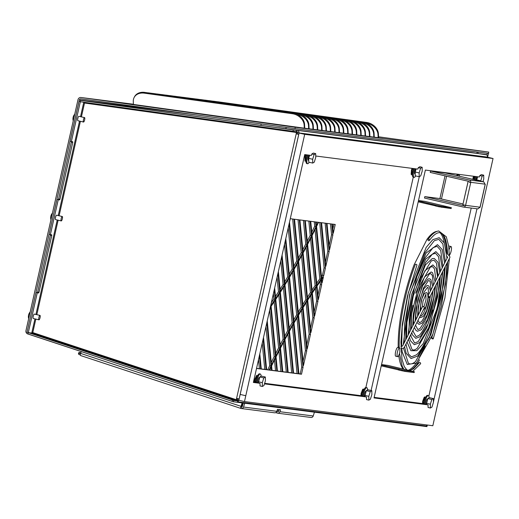 <?xml version="1.0" encoding="UTF-8"?>
<svg xmlns="http://www.w3.org/2000/svg" width="519" height="519" viewBox="0 0 519 519"><rect width="100%" height="100%" fill="white"/><g stroke="black" fill="none" stroke-linecap="round" stroke-linejoin="round"><path stroke-width="0.78" d="M378.546 136.795L488.762 152.099L295.22 127.265L81.003 97.501A2.77 2.673 -82.7 0 0 78.019 99.635L25.95 330.694A2.77 2.673 -82.7 0 0 27.721 333.931L233.355 401.777L426.897 426.605L427.312 425.288L426.929 425.178M430.569 171.03L469.157 180.002A2.173 2.095 97.3 0 1 470.727 182.597L469.377 182.279A0.74 0.714 97.3 0 0 468.845 181.397L430.251 172.425L430.569 171.03L445.185 172.905L483.773 181.877L485.148 184.446L479.978 207.412M399.604 347.866L397.814 347.451A4.515 1.168 103.1 0 0 395.647 351.584A4.515 1.168 103.1 0 0 395.763 356.248L397.56 356.663A4.515 1.168 103.1 0 0 399.889 351.707A72.42 18.742 -76.9 0 1 399.747 347.938A4.515 1.168 103.1 0 0 399.604 347.866A4.515 1.168 103.1 0 0 397.444 351.999A4.515 1.168 103.1 0 0 397.56 356.663M437.017 231.357A71.583 18.528 103.1 0 0 427.072 239.22L414.097 264.807A71.583 18.528 103.1 0 0 398.222 347.542M446.587 252.578A71.583 18.528 103.1 0 0 441.578 233.284M447.3 249.263A4.515 1.168 103.1 0 0 446.671 252.701L446.6 252.811M449.363 255.186A4.515 1.168 103.1 0 0 451.264 250.489A4.515 1.168 103.1 0 0 451.005 246.519L449.207 246.103A4.515 1.168 103.1 0 0 448.701 246.33M409.815 370.495A71.583 18.528 103.1 0 0 417.821 363.144L419.488 359.842M398.754 355.385A71.583 18.528 103.1 0 0 403.205 368.957M472.893 179.347L472.997 177.907L473.951 176.304M473.633 176.265L472.997 177.907M374.154 397.366L422.492 403.568L422.654 401.297L424.205 397.275L425.82 397.035M428.843 396.14L471.226 208.054M381.543 364.578L387.855 365.389L414.344 371.708L404.963 370.501L404.762 371.377L414.149 372.584L414.344 371.708M468.021 181.987L462.851 204.72L465.595 205.349A2.173 2.095 97.3 0 1 463.078 206.997L424.484 198.024L424.801 196.63L439.418 198.505L463.013 203.986L441.461 198.972L446.587 176.226M459.665 176.272A10.808 2.796 103.1 0 0 458.699 174.832L457.914 174.65A10.808 2.796 103.1 0 0 457.836 174.637A10.808 2.796 103.1 0 0 456.402 175.513M451.335 207.684L441.922 206.478L435.694 205.096L435.499 205.965L438.866 206.75L451.141 208.56L451.335 207.684L424.814 201.359L418.509 200.548M451.005 246.519A4.515 1.168 103.1 0 0 449.071 249.769M446.671 252.701L447.67 253.33L447.709 254.187L447.67 253.33M34.942 318.893L31.75 333.055L235.931 400.421L232.48 399.98L28.298 332.614L31.75 333.055L32.788 332.582L31.75 333.055L28.298 332.614L37.271 292.807L35.967 292.502L26.994 332.309L28.298 332.614L27.883 333.931L232.064 401.297L232.486 400.032L235.918 400.473L236.645 399.766L236.379 400.525L235.918 400.473M32.853 332.621L236.288 399.721L236.593 398.371L239.136 398.903L299.074 132.935L297.614 132.611A0.74 0.714 -82.7 0 0 297.017 131.716L296.952 131.709M239.784 400.473L237.507 400.045L237.825 398.65M233.355 401.777L233.777 400.46L237.78 400.973L237.527 401.777A2.121 2.05 97.3 0 0 238.649 400.331L239.136 398.903M293.222 129.932L80.516 100.375L80.328 101.743L293.027 131.301L293.222 129.932L296.673 130.373L296.563 133.889L297.452 134.071L297.77 132.643M297.452 134.071L298.749 134.376L296.206 133.844L296.673 130.373L83.974 100.816L296.673 130.373M429.81 337.324L429.492 337.246A71.583 18.528 103.1 0 0 430.712 333.97M444.335 275.375A71.583 18.528 103.1 0 0 445.075 266.948M445.334 261.693A71.583 18.528 103.1 0 0 445.36 260.596M444.258 242.853A71.583 18.528 103.1 0 0 439.995 232.681M35.967 292.502L37.323 292.677L37.66 292.002L50.512 234.646M56.941 199.426L49.078 234.329L50.382 234.633L58.245 199.724L56.941 199.426L58.297 199.594L58.641 198.92L71.486 141.57M79.024 101.445L70.052 141.246L71.356 141.551L80.328 101.743L79.024 101.445L80.348 101.614M296.868 132.54L84.519 103.034L83.78 102.185L84.331 102.853M80.516 100.375L83.974 100.816M293.027 131.301L296.485 131.742M58.245 199.724L59.601 199.899L59.945 199.225L72.738 142.446L72.712 141.726L71.356 141.551M37.271 292.807L38.62 292.982L38.964 292.307L51.764 235.529L51.738 234.802L50.382 234.633M232.064 401.297L232.48 399.98M77.908 120.726A2.264 0.584 -76.9 0 1 77.895 120.719A2.264 0.584 -76.9 0 1 77.831 118.41A2.264 0.584 -76.9 0 1 78.907 116.301A2.264 0.584 -76.9 0 1 78.92 116.308L84.558 117.612A2.264 0.584 -76.9 0 1 84.623 119.928A2.264 0.584 -76.9 0 1 83.546 122.036A2.264 0.584 -76.9 0 1 83.533 122.03A2.264 0.584 -76.9 0 1 83.475 119.688A2.264 0.584 -76.9 0 1 84.558 117.612M55.624 219.621A2.264 0.584 -76.9 0 1 55.611 219.615A2.264 0.584 -76.9 0 1 55.546 217.305A2.264 0.584 -76.9 0 1 56.623 215.197A2.264 0.584 -76.9 0 1 56.636 215.203L62.267 216.514A2.264 0.584 -76.9 0 1 62.332 218.823A2.264 0.584 -76.9 0 1 61.255 220.932A2.264 0.584 -76.9 0 1 61.242 220.925A2.264 0.584 -76.9 0 1 61.184 218.59A2.264 0.584 -76.9 0 1 62.267 216.514M33.339 318.517A2.264 0.584 -76.9 0 1 33.32 318.517A2.264 0.584 -76.9 0 1 33.255 316.201A2.264 0.584 -76.9 0 1 34.332 314.099A2.264 0.584 -76.9 0 1 34.345 314.099L39.982 315.409A2.264 0.584 -76.9 0 1 40.047 317.719A2.264 0.584 -76.9 0 1 38.97 319.827A2.264 0.584 -76.9 0 1 38.957 319.827A2.264 0.584 -76.9 0 1 38.899 317.485A2.264 0.584 -76.9 0 1 39.982 315.409M236.943 398.449L236.645 399.766M236.593 398.371L296.206 133.844L296.563 133.889M486.614 154.876L470.11 152.333L278.729 127.882M487.341 156.654L487.458 157.101A2.121 2.05 -82.7 0 0 486.595 154.857L486.627 154.863M295.824 130.133L292.126 129.62L295.824 130.133M338.907 135.66L335.209 135.148L338.907 135.66M381.99 141.187L378.293 140.675L381.99 141.187M425.067 146.715L421.376 146.202L425.067 146.715M468.151 152.242L464.46 151.73L468.151 152.242M237.78 400.973L236.664 400.603A0.74 0.714 -82.7 0 0 237.352 400.026L237.507 400.045M237.527 401.777L426.067 425.969A2.121 2.05 -82.7 0 0 427.033 424.983M238.649 400.331L237.352 400.026M278.742 127.778L297.212 130.347A2.121 2.05 97.3 0 1 298.918 132.916M299.074 132.935L487.516 157.095M297.958 315.124L293.598 270.256A501.082 129.692 -76.9 0 1 289.544 277.25L293.91 322.15A501.082 129.692 -76.9 0 1 297.958 315.124L296.654 314.819L292.508 272.157M296.654 314.819A501.082 129.692 103.1 0 0 293.696 319.938M306.748 350.915L302.616 308.403A499.654 129.322 103.1 0 0 298.548 315.215L303.44 365.59L306.748 350.915L305.444 350.617L301.52 310.213M303.031 361.341L305.444 350.617M310.459 334.45L307.209 300.981A499.654 129.322 103.1 0 0 303.115 307.579L307.151 349.118L310.459 334.45L309.155 334.145L306.106 302.739M306.742 344.876L309.155 334.145M314.17 317.978L311.822 293.812A499.654 129.322 103.1 0 0 307.709 300.19L310.868 332.653L314.17 317.978L312.873 317.68L310.712 295.506M310.453 328.404L312.873 317.68M317.92 301.364L316.506 286.832A499.654 129.322 103.1 0 0 312.328 293.047L314.579 316.181L317.92 301.364L316.616 301.059L315.39 288.467M314.164 311.938L316.616 301.059M321.663 284.743L321.216 280.124A499.654 129.322 103.1 0 0 317.012 286.099L318.322 299.567L321.663 284.743L320.359 284.438L320.093 281.694M317.907 295.317L320.359 284.438M321.722 279.41L322.065 282.946L323.376 277.14A499.654 129.322 103.1 0 0 321.722 279.41M263.522 337.415L266.662 369.755L269.063 370.066A501.082 129.692 -76.9 0 1 271.028 365.966L269.724 365.668L265.936 326.685M271.028 365.966L266.824 322.74M266.649 369.619L269.063 370.066M269.724 365.668A501.082 129.692 103.1 0 0 267.759 369.762M276.835 371.066L275.55 357.851A499.654 129.322 103.1 0 0 271.599 365.889L272.04 370.449L276.835 371.066L275.531 370.761L274.486 359.991M272.027 370.313L275.531 370.761M282.213 371.753L280.007 349.034A499.654 129.322 103.1 0 0 276.037 356.877L277.425 371.137L282.213 371.753L280.915 371.448L278.937 351.129M277.412 371.001L280.915 371.448M287.591 372.441L284.483 340.451A499.654 129.322 103.1 0 0 280.494 348.087L282.803 371.831L287.591 372.441L286.293 372.142L283.406 342.488M282.79 371.688L286.293 372.142M292.976 373.135L288.986 332.089A499.654 129.322 103.1 0 0 284.976 339.523L288.181 372.519L292.976 373.135L291.672 372.83L287.902 334.067M288.168 372.383L291.672 372.83M298.354 373.823L293.507 323.96A499.654 129.322 103.1 0 0 289.479 331.187L293.559 373.206L298.354 373.823L297.05 373.518L292.418 325.887M293.546 373.07L297.05 373.518M321.118 279.144L316.09 227.445A501.082 129.692 -76.9 0 1 312.101 235.542L316.921 285.126A501.082 129.692 -76.9 0 1 321.118 279.144L319.814 278.839L315.033 229.619M319.814 278.839A501.082 129.692 103.1 0 0 316.733 283.212M316.408 285.865L311.614 236.508A501.082 129.692 -76.9 0 1 307.598 244.404L312.237 292.087A501.082 129.692 -76.9 0 1 316.408 285.865L315.111 285.56L310.55 238.63M315.111 285.56A501.082 129.692 103.1 0 0 312.042 290.108M311.731 292.852L307.112 245.344A501.082 129.692 -76.9 0 1 303.122 252.961L307.618 299.236A501.082 129.692 -76.9 0 1 311.731 292.852L310.427 292.547L306.041 247.414M310.427 292.547A501.082 129.692 103.1 0 0 307.417 297.199M307.118 300.034L302.629 253.875A501.082 129.692 -76.9 0 1 298.62 261.284L303.025 306.632A501.082 129.692 -76.9 0 1 307.118 300.034L305.814 299.729L301.552 255.886M305.814 299.729A501.082 129.692 103.1 0 0 302.824 304.536M302.525 307.456L298.127 262.179A501.082 129.692 -76.9 0 1 294.091 269.387L298.457 314.274A501.082 129.692 -76.9 0 1 302.525 307.456L301.221 307.151L297.043 264.139M301.221 307.151A501.082 129.692 103.1 0 0 298.243 312.12M301.494 374.225L303.038 367.387L298.049 316.058A499.654 129.322 103.1 0 0 294.001 323.084L298.938 373.901L301.494 374.225L300.196 373.927L301.734 367.082L296.959 317.933M298.925 373.764L300.196 373.927M303.038 367.387L301.734 367.082M293.417 323.026L289.051 278.093A501.082 129.692 -76.9 0 1 284.976 284.879L289.388 330.259A501.082 129.692 -76.9 0 1 293.417 323.026L292.113 322.721L287.954 279.936M292.113 322.721A501.082 129.692 103.1 0 0 289.167 327.995M288.895 331.161L284.477 285.697A501.082 129.692 -76.9 0 1 280.383 292.262L284.886 338.602A501.082 129.692 -76.9 0 1 288.895 331.161L287.591 330.856L283.374 287.481M287.591 330.856A501.082 129.692 103.1 0 0 284.659 336.28M284.393 339.523L279.877 293.053A501.082 129.692 -76.9 0 1 275.764 299.405L280.403 347.166A501.082 129.692 -76.9 0 1 284.393 339.523L283.095 339.218L278.774 294.779M283.095 339.218A501.082 129.692 103.1 0 0 280.176 344.791M279.916 348.113L275.258 300.164A501.082 129.692 -76.9 0 1 271.119 306.288L275.946 355.956A501.082 129.692 -76.9 0 1 279.916 348.113L278.612 347.814L274.149 301.831M278.612 347.814A501.082 129.692 103.1 0 0 275.712 353.53M267.233 320.943L271.508 364.974A501.082 129.692 -76.9 0 1 275.459 356.929L274.162 356.624L269.653 310.219M275.459 356.929L270.613 307.021A501.082 129.692 -76.9 0 1 270.256 307.54M274.162 356.624A501.082 129.692 103.1 0 0 271.268 362.489M271.456 370.371L271.119 366.888A499.654 129.322 103.1 0 0 269.556 370.131L271.456 370.371L270.152 370.073L270.062 369.08M269.621 370.002L270.152 370.073M323.739 275.537L325.407 268.128L320.989 222.638L318.569 222.327A501.082 129.692 -76.9 0 1 316.577 226.453L321.631 278.431A501.082 129.692 -76.9 0 1 323.739 275.537L322.435 275.232A501.082 129.692 103.1 0 0 321.449 276.582M325.407 268.128L324.103 267.823L319.698 222.476M322.435 275.232L324.103 267.823M318.069 222.262L316.142 222.015L316.486 225.538A499.654 129.322 103.1 0 0 318.069 222.262M316.246 223.04A499.654 129.322 103.1 0 0 316.707 222.087M270.944 304.478L271.028 305.315A499.654 129.322 103.1 0 0 275.161 299.204L273.863 298.899L273.364 293.748M271.359 302.622A499.654 129.322 103.1 0 0 273.863 298.899M275.161 299.204L274.253 289.803M274.655 288.006L275.667 298.444A499.654 129.322 103.1 0 0 279.786 292.1L278.482 291.801L277.075 277.282M275.479 296.453A499.654 129.322 103.1 0 0 278.482 291.801M279.786 292.1L277.963 273.331M278.366 271.541L280.286 291.308A499.654 129.322 103.1 0 0 284.386 284.749L283.082 284.444L280.785 260.81M280.091 289.265A499.654 129.322 103.1 0 0 283.082 284.444M284.386 284.749L281.674 256.866M282.077 255.069L284.886 283.932A499.654 129.322 103.1 0 0 288.96 277.152L287.656 276.854L284.496 244.345M284.678 281.823A499.654 129.322 103.1 0 0 287.656 276.854M288.96 277.152L285.385 240.394M289.245 274.149A499.654 129.322 103.1 0 0 292.203 269.017L288.207 227.873M285.787 238.604L289.453 276.309A499.654 129.322 103.1 0 0 293.507 269.322L292.203 269.017M293.507 269.322L289.096 223.929M289.498 222.132L294.001 268.453A499.654 129.322 103.1 0 0 298.036 261.252L296.732 260.947L292.658 219.005M293.786 266.228A499.654 129.322 103.1 0 0 296.732 260.947M298.036 261.252L293.942 219.167L290.277 218.7M302.538 252.954L299.327 219.861L294.533 219.245L298.529 260.356A499.654 129.322 103.1 0 0 302.538 252.954L301.241 252.649L298.036 219.693M298.308 258.079A499.654 129.322 103.1 0 0 301.241 252.649M307.021 244.423L304.705 220.549L299.911 219.933L303.031 252.033A499.654 129.322 103.1 0 0 307.021 244.423L305.723 244.118L303.414 220.387M302.804 249.704A499.654 129.322 103.1 0 0 305.723 244.118M311.523 235.594L310.128 221.243L305.289 220.627L307.514 243.482A499.654 129.322 103.1 0 0 311.523 235.594L310.226 235.289L308.844 221.081M307.28 241.095A499.654 129.322 103.1 0 0 310.226 235.289M316.006 226.531L315.558 221.944L310.719 221.321L312.01 234.62A499.654 129.322 103.1 0 0 316.006 226.531L314.702 226.226L314.267 221.775M311.77 232.181A499.654 129.322 103.1 0 0 314.702 226.226M325.4 262.082L327.852 251.202L325.128 223.17M327.852 251.202L329.15 251.507L326.412 223.332L321.572 222.716L325.809 266.331L329.15 251.507M329.143 245.461L331.563 234.737L330.506 223.858M331.563 234.737L332.861 235.036L331.79 224.026L327.002 223.41L329.559 249.71L332.861 235.036M332.381 224.098L333.269 233.245L335.248 224.468L332.381 224.098M332.854 228.996L333.912 224.299M256.555 368.328L259.396 368.691L258.514 359.622M259.396 368.691L260.7 368.99L259.403 355.677M256.522 368.458L260.7 368.99M261.271 368.931L264.774 369.379L262.225 343.156M264.774 369.379L266.078 369.684L263.114 339.205M259.811 353.88L261.284 369.067L266.078 369.684M419.378 357.195L425.119 345.875M428.097 340.003L429.492 337.246M416.614 362.859L417.821 363.144M408.518 370.19A71.583 18.528 103.1 0 0 416.296 363.138M406.786 369.788L404.269 366.615L401.985 359.226L400.934 342.209L402.277 324.498L407.454 296.044L416.939 265.053A0.856 0.396 -158.9 0 0 416.335 264.398A0.856 0.396 -158.9 0 0 415.362 264.385A0.856 0.396 -158.9 0 0 415.336 264.431C405.371 289.926 398.462 325.744 399.221 348.1M420.247 364.001A0.856 0.707 -144 0 0 419.423 362.567A0.856 0.707 -144 0 0 419.17 362.768L413.416 368.899L409.919 370.514M428.506 239.181A0.856 0.707 36 0 1 429.408 240.446A0.856 0.707 36 0 1 428.019 239.434A0.856 0.707 36 0 1 428.506 239.181M432.165 337.999A0.856 0.396 21.1 0 1 433.242 338.777A0.856 0.396 21.1 0 1 432.275 338.829A0.856 0.396 21.1 0 1 431.639 338.161A0.856 0.396 21.1 0 1 432.165 337.999M400.908 346.445L402.569 346.03L422.505 306.703L423.439 306.424L424.425 307.676L404.483 347.003C404.489 347.782 403.308 348.314 400.947 348.599M428.733 297.621L427.747 296.375L428.675 296.089L429.661 297.342L428.733 297.621M198.907 115.276L79.323 99.94L27.293 330.999M79.323 99.94A1.382 1.336 97.3 0 1 80.815 98.87L295.032 128.641L295.22 127.265M27.215 331.33A1.382 1.336 97.3 0 1 27.254 330.992M28.286 332.666L28.136 332.614A1.382 1.336 97.3 0 1 27.929 332.523M488.762 152.099L488.574 153.468L295.032 128.641M463.98 148.823L469.241 149.55L463.98 148.83M420.896 143.296L426.157 144.023L420.896 143.302M377.819 137.769L383.08 138.495L377.813 137.775M334.736 132.241L339.997 132.968L334.736 132.248M291.652 126.714L296.913 127.44L291.652 126.72M378.15 137.665L378.027 134.687L378.422 133.934L378.565 137.126A1.382 0.357 -82.1 0 0 378.773 137.743L374.381 137.165M373.81 137.107L373.68 134.129L374.082 133.377L374.218 136.568A1.382 0.357 -82.1 0 0 374.426 137.185L370.034 136.607M369.463 136.555L369.333 133.571L369.736 132.819L369.872 136.01A1.382 0.357 -82.1 0 0 370.086 136.633L365.687 136.049M365.116 135.997L364.993 133.013L365.389 132.267L365.525 135.453A1.382 0.357 -82.1 0 0 365.739 136.075L361.347 135.498M360.776 135.44L360.647 132.455L361.049 131.709L361.185 134.895A1.382 0.357 -82.1 0 0 361.393 135.517L357.001 134.94M356.43 134.882L356.3 131.897L356.702 131.151L356.838 134.337A1.382 0.357 -82.1 0 0 357.053 134.959L352.654 134.382M352.083 134.324L351.96 131.339L352.356 130.593L352.492 133.779A1.382 0.357 -82.1 0 0 352.706 134.402L348.314 133.824M347.743 133.766L347.613 130.782L348.015 130.035L348.152 133.221A1.382 0.357 -82.1 0 0 348.359 133.844L343.967 133.266M343.396 133.208L343.267 130.224L343.669 129.478L343.805 132.663A1.382 0.357 -82.1 0 0 344.019 133.286L339.621 132.708M339.05 132.65L338.92 129.666L339.322 128.92L339.458 132.105A1.382 0.357 -82.1 0 0 339.673 132.728L335.28 132.15M334.71 132.092L334.58 129.114L334.982 128.362L335.118 131.547A1.382 0.357 -82.1 0 0 335.326 132.17L330.934 131.592M330.363 131.534L330.233 128.556L330.635 127.804L330.772 130.989A1.382 0.357 -82.1 0 0 330.986 131.612L326.587 131.035M326.016 130.976L325.887 127.998L326.289 127.246L326.425 130.431A1.382 0.357 -82.1 0 0 326.639 131.054L322.247 130.477M321.676 130.418L321.546 127.44L321.949 126.688L322.085 129.88A1.382 0.357 -82.1 0 0 322.293 130.496L317.9 129.919M317.33 129.86L317.2 126.883L317.602 126.13L317.738 129.322A1.382 0.357 -82.1 0 0 317.952 129.945L313.554 129.361M312.983 129.309L312.853 126.325L313.255 125.579L313.392 128.764A1.382 0.357 -82.1 0 0 313.606 129.387L309.214 128.803M308.643 128.751L308.513 125.767L308.915 125.021L309.052 128.206A1.382 0.357 -82.1 0 0 309.259 128.829L304.867 128.251M304.296 128.193L304.166 125.209L304.569 124.463L304.705 127.648A1.382 0.357 -82.1 0 0 304.919 128.271L133.409 104.442M308.513 125.767A11.931 9.42 -151.8 0 0 297.179 114.355M312.853 126.325A11.931 9.42 -151.8 0 0 301.526 114.913M317.2 126.883A11.931 9.42 -151.8 0 0 305.873 115.471M321.546 127.44A11.931 9.42 -151.8 0 0 310.213 116.029M325.887 127.998A11.931 9.42 -151.8 0 0 314.559 116.587M330.233 128.556A11.931 9.42 -151.8 0 0 318.906 117.138M334.58 129.114A11.931 9.42 -151.8 0 0 323.246 117.696M338.92 129.666A11.931 9.42 -151.8 0 0 327.593 118.254M343.267 130.224A11.931 9.42 -151.8 0 0 331.939 118.812M347.613 130.782A11.931 9.42 -151.8 0 0 336.28 119.37M351.96 131.339A11.931 9.42 -151.8 0 0 340.626 119.928M356.3 131.897A11.931 9.42 -151.8 0 0 344.973 120.486M360.647 132.455A11.931 9.42 -151.8 0 0 349.313 121.044M364.993 133.013A11.931 9.42 -151.8 0 0 353.66 121.602M369.333 133.571A11.931 9.42 -151.8 0 0 358.006 122.16M373.68 134.129A11.931 9.42 -151.8 0 0 362.346 122.718M378.027 134.687A11.931 9.42 -151.8 0 0 366.693 123.275M304.166 125.209A11.931 9.42 -151.8 0 0 292.333 113.719L144.269 93.141A11.931 9.42 -151.8 0 0 134.174 97.416A11.931 9.42 -151.8 0 0 133.286 101.465L133.415 104.475M486.381 153.189L487.257 153.313L486.861 155.077M486.796 153.241L488.45 153.475L487.601 157.238M304.569 124.463A11.931 9.42 -151.8 0 0 292.729 112.967L144.671 92.395A11.931 9.42 -151.8 0 0 134.577 96.664L134.174 97.416M308.915 125.021A11.931 9.42 -151.8 0 0 297.076 113.525L149.011 92.946A11.931 9.42 -151.8 0 0 147.909 92.843M313.255 125.579A11.931 9.42 -151.8 0 0 301.422 114.083L153.358 93.504A11.931 9.42 -151.8 0 0 152.255 93.401M317.602 126.13A11.931 9.42 -151.8 0 0 305.762 114.641L157.705 94.062A11.931 9.42 -151.8 0 0 156.595 93.958M321.949 126.688A11.931 9.42 -151.8 0 0 310.109 115.199L162.045 94.62A11.931 9.42 -151.8 0 0 160.942 94.516M326.289 127.246A11.931 9.42 -151.8 0 0 314.456 115.756L166.391 95.178A11.931 9.42 -151.8 0 0 165.289 95.074M330.635 127.804A11.931 9.42 -151.8 0 0 318.796 116.314L170.738 95.736A11.931 9.42 -151.8 0 0 169.629 95.632M334.982 128.362A11.931 9.42 -151.8 0 0 323.142 116.872L175.078 96.294A11.931 9.42 -151.8 0 0 173.975 96.184M339.322 128.92A11.931 9.42 -151.8 0 0 327.489 117.424L179.425 96.852A11.931 9.42 -151.8 0 0 178.322 96.742M343.669 129.478A11.931 9.42 -151.8 0 0 331.829 117.982L183.771 97.41A11.931 9.42 -151.8 0 0 182.662 97.3M348.015 130.035A11.931 9.42 -151.8 0 0 336.176 118.54L188.112 97.968A11.931 9.42 -151.8 0 0 187.009 97.857M352.356 130.593A11.931 9.42 -151.8 0 0 340.522 119.098L192.458 98.526A11.931 9.42 -151.8 0 0 191.355 98.415M356.702 131.151A11.931 9.42 -151.8 0 0 344.863 119.655L196.805 99.084A11.931 9.42 -151.8 0 0 195.695 98.973M361.049 131.709A11.931 9.42 -151.8 0 0 349.209 120.213L201.145 99.635A11.931 9.42 -151.8 0 0 200.042 99.531M365.389 132.267A11.931 9.42 -151.8 0 0 353.556 120.771L205.492 100.193A11.931 9.42 -151.8 0 0 204.389 100.089M369.736 132.819A11.931 9.42 -151.8 0 0 357.896 121.329L209.838 100.751A11.931 9.42 -151.8 0 0 208.735 100.647M374.082 133.377A11.931 9.42 -151.8 0 0 362.243 121.887L214.178 101.309A11.931 9.42 -151.8 0 0 213.075 101.205M378.422 133.934A11.931 9.42 -151.8 0 0 366.589 122.445L218.525 101.867A11.931 9.42 -151.8 0 0 217.422 101.763M488.45 153.475L487.257 153.313M233.777 400.46L232.486 400.032M426.89 425.236L427.312 425.288M446.651 253.142A1.077 0.714 -153.1 0 1 447.586 254.381L447.696 254.2M305.607 154.707L304.977 156.349L304.945 161.111L305.276 156.44L305.931 154.746M253.499 381.88L254.472 382.01L254.634 379.739L256.671 375.334L257.8 375.477M256.671 375.334L254.634 379.739M264.625 383.307L360.945 395.666L361.107 393.402L362.658 389.38L364.273 389.14M365.882 387.459L413.267 177.2M412.475 174.909L411.424 174.773L411.152 174.202L411.45 170.011L412.404 168.409M412.086 168.37L411.45 170.011M487.458 157.101L299.08 133.033L238.857 400.259L244.475 401.563L432.827 425.729L493.05 158.503L304.692 134.337L244.475 401.563M420.624 168.201L422.161 167.287L422.219 171.101L420.74 175.824L419.203 176.739L419.144 172.924L420.624 168.201L418.288 167.656L417.834 169.103L315.721 156.005M370.281 391.592L371.818 390.677L371.876 394.492L370.397 399.215L368.86 400.13L368.801 396.315L370.281 391.592L366.304 390.664L367.841 389.756L371.818 390.677M431.827 399.487L433.365 398.573L433.423 402.387L431.944 407.11L430.407 408.025L430.348 404.21L431.827 399.487L427.851 398.566L429.388 397.651L433.365 398.573M480.698 181.163L482.17 176.097L483.708 175.182L483.766 178.997L482.93 181.682M263.801 377.929L265.339 377.015L265.397 380.829L263.924 385.559L262.387 386.467L262.322 382.659L263.801 377.929L259.831 377.008L261.368 376.093L265.339 377.015M315.682 153.624L315.747 157.439L314.267 162.162L312.73 163.076L312.672 159.262L314.144 154.539L315.682 153.624L313.346 153.079L311.809 153.994L311.361 155.447L304.724 154.591L253.369 382.451L260.013 383.301L258.371 382.925L259.831 377.008M258.352 381.731L262.322 382.659M312.73 163.076L308.753 162.155L308.695 158.34L312.672 159.262M482.17 176.097L479.835 175.552L481.373 174.637L483.708 175.182M479.835 175.552L479.381 176.998L425.372 170.07L374.024 397.93L428.032 404.859L428.071 407.486L430.407 408.025M418.288 167.656L419.826 166.742L422.161 167.287M314.144 154.539L311.809 153.994M260.013 383.301L260.051 385.928L262.387 386.467M264.45 383.872L366.485 396.964L366.524 399.585L368.86 400.13M366.485 396.964L364.844 396.581L366.304 390.664M364.825 395.394L368.801 396.315M428.032 404.859L426.391 404.476L427.851 398.566M426.371 403.289L430.348 404.21M476.721 180.236L476.714 179.898L480.691 180.82M419.203 176.739L415.232 175.818L415.174 172.003L419.144 172.924M415.174 172.003L416.141 168.889M415.395 168.792A3.244 0.837 103.1 0 0 414.545 172.081A3.244 0.837 103.1 0 0 414.876 173.995A3.244 0.837 103.1 0 0 415.2 173.865M415.641 175.909A6.728 1.739 -76.9 0 1 414.084 177.388A6.728 1.739 -76.9 0 1 414.396 168.662M413.513 168.552A6.728 1.739 103.1 0 0 413.234 177.187L414.084 177.388M366.79 387.667A6.728 1.739 -76.9 0 0 363.131 396.25L362.275 396.049A6.728 1.739 -76.9 0 1 365.934 387.472L366.79 387.667A6.728 1.739 -76.9 0 1 367.543 389.931M363.131 396.25L364.169 396.38A3.244 0.837 -76.9 0 1 364.779 392.877A3.244 0.837 -76.9 0 1 365.999 391.06A3.244 0.837 -76.9 0 1 366.148 391.164M427.695 399.059A3.244 0.837 103.1 0 0 427.546 398.962A3.244 0.837 103.1 0 0 426.326 400.772A3.244 0.837 103.1 0 0 425.716 404.275L424.678 404.145A6.728 1.739 -76.9 0 1 428.337 395.569A6.728 1.739 -76.9 0 1 429.09 397.826M428.337 395.569L427.481 395.368A6.728 1.739 103.1 0 0 423.822 403.944L424.678 404.145M476.935 176.687A3.244 0.837 103.1 0 0 476.085 180.087M475.151 179.872A6.728 1.739 -76.9 0 1 475.942 176.557M475.06 176.447A6.728 1.739 103.1 0 0 474.295 179.671M476.714 179.898L477.688 176.784M259.675 377.501A3.244 0.837 -76.9 0 0 259.526 377.404A3.244 0.837 -76.9 0 0 258.3 379.214A3.244 0.837 -76.9 0 0 257.69 382.724L255.802 382.386A6.728 1.739 -76.9 0 1 259.461 373.81L260.311 374.011A6.728 1.739 -76.9 0 1 261.07 376.269M256.652 382.587A6.728 1.739 -76.9 0 1 260.311 374.011M308.695 158.34L309.668 155.226M308.915 155.129A3.244 0.837 103.1 0 0 308.072 158.418A3.244 0.837 103.1 0 0 308.396 160.332A3.244 0.837 103.1 0 0 308.727 160.202M309.168 162.252A6.728 1.739 -76.9 0 1 307.611 163.725A6.728 1.739 -76.9 0 1 307.916 155.006M307.04 154.889A6.728 1.739 103.1 0 0 306.755 163.53L307.611 163.725M306.035 160.124L305.36 160.04L305.613 156.478L306.262 154.792M306.002 161.247L304.945 161.111M473.198 179.418L473.302 177.991M473.529 179.496L474.288 176.35M425.333 398.099L424.613 398.008L423.29 401.427L423.128 403.691L422.797 403.652L422.959 401.388L424.691 396.892M425.204 398.436L425.223 398.086M432.476 405.41L433.118 403.354M433.417 402.037L476.967 208.787M483.072 181.715L483.461 179.963M483.76 178.646L483.74 177.563M425.106 398.683L424.607 398.573A2.958 0.766 103.1 0 0 424.367 398.644M426.391 404.424L425.716 404.269M423.841 403.827L423.134 403.665M257.314 376.541L256.587 376.45L255.27 379.869L255.108 382.133L254.777 382.094L254.933 379.83M363.787 390.204L363.066 390.113L361.743 393.532L361.581 395.796L361.25 395.757L361.412 393.486L363.144 388.997M412.508 173.787L411.833 173.696L412.086 170.141L412.741 168.454M411.424 174.773L411.755 170.096M257.08 377.131L256.587 377.015A2.958 0.766 103.1 0 0 256.347 377.086M258.371 382.866L257.69 382.711M255.815 382.276L255.108 382.107M305.419 159.236A2.958 0.766 103.1 0 0 305.587 159.385L306.087 159.502M305.36 159.995L306.035 160.086M257.177 376.878L257.203 376.528M371.104 390.509L419.287 176.687M363.56 390.788L363.06 390.677A2.958 0.766 103.1 0 0 362.82 390.742M364.844 396.529L364.169 396.367M362.294 395.932L361.587 395.77M363.657 390.535L363.676 390.191M411.891 172.898A2.958 0.766 103.1 0 0 412.067 173.048L412.56 173.164M411.839 173.651L412.514 173.748M487.438 157.199L493.05 158.503M299.08 133.033L304.692 134.337M240.174 394.427L245.785 395.731M398.56 369.878L381.251 365.856M381.452 364.98L399.883 369.269L398.735 369.119L398.534 369.995L404.762 371.377M398.735 369.119L404.963 370.501M401.901 370.774L402.102 369.904M464.239 205.07A0.74 0.714 -82.7 0 1 463.389 205.595L424.801 196.63M485.213 184.174L469.397 182.143M470.727 182.597L465.595 205.349L480.023 207.204L477.882 208.904L463.279 207.029M439.976 198.569L441.461 198.972M458.699 174.832A10.808 2.796 103.1 0 0 458.621 174.819A10.808 2.796 103.1 0 0 457.194 175.694M418.411 200.957L435.694 205.096M435.525 205.855L418.217 201.833M441.727 207.353L441.922 206.478M438.866 206.75L439.061 205.874M29.109 313.599L28.967 313.872A7.136 6.637 -123.9 0 0 28.727 314.559M28.623 314.897A7.136 4.918 -1.7 0 0 28.519 315.28A7.136 4.918 -1.7 0 0 28.5 315.422L28.435 315.812A7.136 1.719 -163.1 0 0 28.435 315.824A7.234 7.234 0 0 0 28.655 318.698M51.394 214.704L51.258 214.97A7.136 6.637 -123.9 0 0 51.011 215.664M50.914 215.995A7.136 4.918 -1.7 0 0 50.81 216.384A7.136 4.918 -1.7 0 0 50.784 216.52L50.719 216.916A7.136 1.719 -163.1 0 0 50.719 216.929A7.234 7.234 0 0 0 50.94 219.803M73.685 115.802L73.542 116.074A7.136 6.637 -123.9 0 0 73.302 116.769M73.198 117.099A7.136 4.918 -1.7 0 0 73.095 117.489A7.136 4.918 -1.7 0 0 73.069 117.625L73.01 118.021A7.136 1.719 -163.1 0 0 73.01 118.027A7.234 7.234 0 0 0 73.231 120.901M244.754 403.237L243.547 407.045A2.147 2.076 97.3 0 1 241.303 408.524L274.603 412.8A2.147 2.076 -82.7 0 0 276.848 411.32L277.457 409.387L280.532 409.783L279.923 411.716A2.147 2.076 97.3 0 1 277.308 413.111L275.764 412.599M277.678 413.195L310.978 417.464A2.147 2.076 -82.7 0 0 313.223 415.985L314.423 412.177M243.359 403.062L242.237 406.611A0.714 0.694 97.3 0 1 241.361 407.078L242.477 402.945M241.303 408.524A2.147 2.076 97.3 0 1 240.933 408.44L241.348 407.071M242.107 402.9L241.024 406.325L80.666 353.42L81.243 351.59M240.933 408.44A2.147 0.551 -71.7 0 1 240.907 408.434A2.147 0.551 -71.7 0 1 241.024 406.325M277.989 411.775L277.736 411.742A0.714 0.694 -82.7 0 0 278.612 411.282L279.138 409.601M240.881 408.427L80.575 355.534A2.147 0.551 -71.7 0 1 80.549 355.528A2.147 0.551 -71.7 0 1 80.666 353.42M80.367 355.074L78.946 354.334L79.381 352.972A17.899 0.856 -162.5 0 1 78.849 352.57A17.899 0.856 -162.5 0 1 80.86 352.797M78.849 352.57L78.421 353.932A17.899 0.856 17.5 0 0 78.946 354.334M277.736 411.742L276.809 411.437M80.607 353.614L79.381 352.972M58.297 199.594L59.601 199.899M59.945 199.225L58.641 198.92M72.738 142.446L71.434 142.141M38.62 292.982L37.323 292.677M38.964 292.307L37.66 292.002M51.764 235.529L50.46 235.224M35.941 314.469L57.233 219.998M58.225 215.573L79.517 121.096M80.516 116.678L83.773 102.224M84.519 103.034L81.399 116.879M80.4 121.303L59.108 215.774M58.115 220.199L36.823 314.676M35.824 319.101L32.788 332.582M485.992 154.565L297.212 130.347M260.875 125.397L261.206 123.937M286.183 127.408L285.891 128.699M477.123 152.002L476.838 153.267M81.003 97.501L133.402 104.222L80.977 97.494M478.194 152.138L477.908 153.416M297.076 113.525L296.745 114.148M301.422 114.083L301.085 114.705M305.762 114.641L305.432 115.263M310.109 115.199L309.778 115.815M314.456 115.756L314.118 116.373M318.796 116.314L318.465 116.931M323.142 116.872L322.812 117.489M327.489 117.424L327.152 118.047M331.829 117.982L331.498 118.604M336.176 118.54L335.845 119.162M340.522 119.098L340.185 119.72M344.863 119.655L344.532 120.278M349.209 120.213L348.878 120.836M353.556 120.771L353.218 121.394M357.896 121.329L357.565 121.952M362.243 121.887L361.912 122.503M366.589 122.445L366.252 123.061M292.729 112.967L292.333 113.719M144.269 93.141L144.671 92.395M469.157 180.002L483.773 181.877M279.923 411.716L313.223 415.985M243.547 407.045L276.848 411.32M241.899 404.775L242.782 404.885M444.66 267.765L441.663 295.538L429.55 336.76L417.587 356.105L411.022 358.538L406.215 353.355L404.573 346.822M404.139 342.929L404.586 323.869L410.153 293.053L426.054 253.051L437.478 244.657L442.246 249.568L444.601 263.133M442.843 271.346L439.976 295.22C435.298 321.313 424.555 348.178 416.394 354.866L411.431 356.871L408.375 353.964L405.968 344.078M442.947 266.39L440.702 250.327L437.108 246.33L433.067 247.628L425.035 258.04L416.841 276.828L406.124 325.867L405.689 339.874M430.18 296.33L426.592 310.647L423.348 316.389L420.539 317.641L419.631 317.135M418.463 314.683L418.145 310.498L419.54 300.391L423.77 288.862L426.793 285.671L428.013 285.567L429.064 286.19L430.413 291.107M428.305 297.452L428.026 299.197C426.151 307.955 424.055 313.411 421.739 315.565L420.987 315.974L420.494 315.422M428.61 294.669L428.156 287.954L427.624 287.241L424.101 291.989L421.169 300.981L419.871 311.9M435.091 286.644L433.689 298.178L427.5 319.516L421.233 329.799L417.419 331.245L416.004 330.48L414.35 327.547M413.656 324.154L413.409 319.6L416.329 298.308L424.529 276.938L431.146 271.969L432.567 272.722L435.136 281.804M433.047 290.672L431.996 297.874C430.348 306.658 428.019 314.332 425.009 320.885L419.962 328.631L417.789 329.565L415.544 325.179M433.43 285.171L432.327 275.446L430.776 273.643L429.317 274.051L422.317 285.184L416.102 308.176L415.161 321.196M439.833 277.289L437.627 296.874L428.577 327.878L419.482 342.741L414.279 344.72L410.523 340.801L409.472 337.162M408.953 333.438L409.322 317.466L413.442 295.064L425.457 264.878L432.262 258.559L434.28 258.488L438.023 262.322L439.807 272.592M432.865 310.018L426.547 328.235L418.204 341.58L414.649 343.046L411.1 336.526L410.801 334.547M438.133 275.881L436.46 263.042L433.903 260.162L431.25 260.947L420.585 278.431L411.34 315.007L410.484 330.421M435.934 296.563L437.939 281.019M440.378 276.205L439.463 286.19L429.284 327.152L417.308 348.171C414.992 350.104 413.208 350.5 411.95 349.352L408.401 339.277M408.103 335.105L412.813 297.134L425.586 262.536L432.262 254.265L435.486 253.304L438.561 256.736L440.521 271.178M442.227 272.559L442.123 275.803L437.66 305.542L436.609 309.765L423.16 343.688L416.809 350.675L410.886 350.701L407.039 341.969M406.565 338.148L406.961 320.729L411.788 294.156L425.723 259.059L435.856 251.624L440.106 255.971L442.182 267.901M437.588 281.713L435.759 297.497L427.993 324.077L420.254 336.656L415.745 338.323L412.462 334.878L411.768 332.64M411.184 329.04L411.47 314.923L412.884 305.373M415.719 293.177L425.003 270.62L432.852 264.891L436.148 268.42L437.588 276.958M435.642 285.554L434.072 297.186C432.074 307.754 429.271 317.064 425.658 325.115C423.322 330.155 421.117 333.6 419.034 335.443L416.134 336.656L413.338 331.81L413.04 330.123M435.908 280.279L434.5 268.926L432.418 266.552L430.27 267.201L420.176 284.866L413.299 314.053L412.702 326.049M432.645 291.464L431.685 298.847L427.111 314.877L422.265 323.078L418.995 324.381L416.926 322.468M416.069 319.406L415.797 315.208L417.75 300.19L422.661 285.664L428.149 278.924L429.583 278.826L430.828 279.54L432.755 286.501M430.439 295.817L429.998 298.542C427.124 313.366 422.395 321.332 420.857 322.04L419.378 322.708L417.996 320.346M431.017 289.926L430.225 281.752L429.187 280.5L428.311 280.734L423.433 288.09L418.256 306.645L417.536 316.512M427.993 297.218L427.682 300.157L425.729 307.06L422.914 310.654M421.026 309.622L420.585 305.983L421.876 298.847L424.347 293.527L426.384 292.541L427.312 293.177L428 295.875M422.291 307.131L422.985 301.357L425.911 294.169L425.982 299.878L424.017 306.69M398.222 347.347L399.195 346.737M427.747 296.375L447.683 257.061L446.93 256.581M429.661 297.342L449.603 258.014C450.31 257.145 449.772 256.036 448.001 254.699L447.586 254.381M445.302 266.507L443.758 283.737L430.932 334.489L415.485 361.568C412.482 364.104 410.101 364.623 408.336 363.125L403.464 348.08M403.269 344.648L409.614 294.617L424.938 252.753L434.319 240.673L438.808 239.376L442.837 243.911L445.373 261.608M447.093 262.971L445.386 284.516L432.911 334.113L416.316 363.118L407.292 364.487L402.147 351.863L401.79 348.619M401.635 346.471L402.225 326.814L408.375 292.489L426.196 247.323L432.891 239.59L439.223 237.708L444.322 243.009L447.021 258.365M433.242 338.777L444.919 297.912L449.396 258.423M449.37 255.659L448.663 246.051L446.308 236.807L438.704 230.955C435.298 231.435 431.737 234.264 428.019 239.434M429.408 240.446C433.547 234.789 437.167 232.22 440.261 232.733C442.688 232.862 446.742 237.092 447.592 253.635M447.625 261.92L446.904 273.221L441.338 306.255L431.639 338.161M403.743 369.08L402.231 366.317L399.5 353.381M420.559 363.78L412.826 371.293M410.626 372.129L406.442 371.591M427.63 399.273L427.143 399.163M259.604 377.715L259.124 377.605M308.721 160.112L308.124 159.975M366.083 391.378L365.597 391.261M415.2 173.774L414.603 173.638M445.023 175.857L439.904 198.569M480.069 207.328L485.252 184.329M462.851 204.72L467.976 181.968M30.173 311.951A7.234 7.234 0 0 0 28.519 315.28M33.32 318.517L38.957 319.827M52.458 213.049A7.234 7.234 0 0 0 50.81 216.384M55.611 219.615L61.242 220.925M74.749 114.154A7.234 7.234 0 0 0 73.095 117.489M77.895 120.719L83.533 122.03M80.549 355.528L240.907 408.434M278.8 410.685L277.114 410.471M242.425 406.02L241.543 405.903"/></g></svg>
